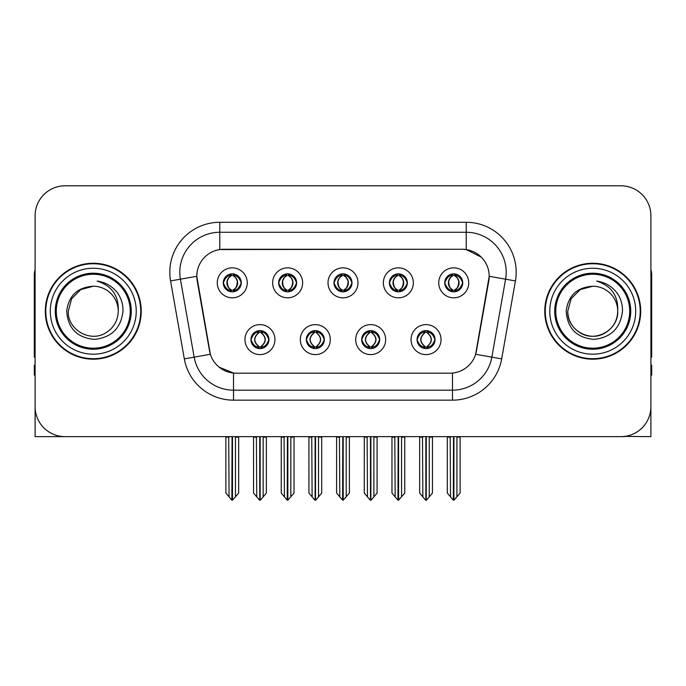<?xml version="1.0" encoding="UTF-8"?>
<svg xmlns="http://www.w3.org/2000/svg" width="686" height="686" viewBox="0 0 686 686"><rect width="100%" height="100%" fill="white"/><g stroke="black" fill="none" stroke-linecap="round" stroke-linejoin="round"><path stroke-width="1.03" d="M334.005 282.838A8.995 8.995 0 0 0 343 291.833A8.995 8.995 0 0 0 351.995 282.838A8.995 8.995 0 0 0 343 273.843A8.995 8.995 0 0 0 334.005 282.838L334.091 282.838C335.951 287.863 338.284 290.281 341.096 290.101L340.488 291.473M328.011 282.838A14.989 14.989 0 0 0 343 297.827A14.989 14.989 0 0 0 357.989 282.838A14.989 14.989 0 0 0 343 267.849A14.989 14.989 0 0 0 328.011 282.838M361.685 339.604A8.995 8.995 0 0 0 370.68 348.599A8.995 8.995 0 0 0 379.675 339.604A8.995 8.995 0 0 0 370.68 330.609A8.995 8.995 0 0 0 361.685 339.604L361.771 339.604C363.477 344.441 365.81 346.867 368.785 346.867L369.848 346.867C363.897 342.022 363.897 337.178 369.848 332.333L368.785 332.333C365.87 332.273 363.529 334.699 361.771 339.604M355.691 339.604A14.989 14.989 0 0 0 370.68 354.593A14.989 14.989 0 0 0 385.669 339.604A14.989 14.989 0 0 0 370.68 324.615A14.989 14.989 0 0 0 355.691 339.604M389.374 282.838A8.995 8.995 0 0 0 398.36 291.833A8.995 8.995 0 0 0 407.355 282.838A8.995 8.995 0 0 0 398.36 273.843A8.995 8.995 0 0 0 389.374 282.838L389.451 282.838C391.32 287.863 393.653 290.281 396.457 290.101L395.848 291.473M383.371 282.838A14.989 14.989 0 0 0 398.36 297.827A14.989 14.989 0 0 0 413.358 282.838A14.989 14.989 0 0 0 398.36 267.849A14.989 14.989 0 0 0 383.371 282.838M444.734 282.838A8.995 8.995 0 0 0 453.729 291.833A8.995 8.995 0 0 0 462.724 282.838A8.995 8.995 0 0 0 453.729 273.843A8.995 8.995 0 0 0 444.734 282.838L444.82 282.838C446.68 287.863 449.013 290.281 451.825 290.101L451.217 291.473M438.74 282.838A14.989 14.989 0 0 0 453.729 297.827A14.989 14.989 0 0 0 468.718 282.838A14.989 14.989 0 0 0 453.729 267.849A14.989 14.989 0 0 0 438.74 282.838M278.645 282.838A8.995 8.995 0 0 0 287.64 291.833A8.995 8.995 0 0 0 296.626 282.838A8.995 8.995 0 0 0 287.64 273.843A8.995 8.995 0 0 0 278.645 282.838L278.722 282.838C280.591 287.863 282.924 290.281 285.736 290.101L285.119 291.473M272.642 282.838A14.989 14.989 0 0 0 287.64 297.827A14.989 14.989 0 0 0 302.629 282.838A14.989 14.989 0 0 0 287.64 267.849A14.989 14.989 0 0 0 272.642 282.838M223.276 282.838A8.995 8.995 0 0 0 232.271 291.833A8.995 8.995 0 0 0 241.266 282.838A8.995 8.995 0 0 0 232.271 273.843A8.995 8.995 0 0 0 223.276 282.838L223.362 282.838C225.222 287.863 227.555 290.281 230.367 290.101L229.759 291.473M217.282 282.838A14.989 14.989 0 0 0 232.271 297.827A14.989 14.989 0 0 0 247.26 282.838A14.989 14.989 0 0 0 232.271 267.849A14.989 14.989 0 0 0 217.282 282.838M250.956 339.604A8.995 8.995 0 0 0 259.951 348.599A8.995 8.995 0 0 0 268.946 339.604A8.995 8.995 0 0 0 259.951 330.609A8.995 8.995 0 0 0 250.956 339.604L251.042 339.604C252.748 344.441 255.081 346.867 258.056 346.867L259.119 346.867C253.168 342.022 253.168 337.178 259.119 332.333L258.056 332.333C255.141 332.273 252.8 334.699 251.042 339.604M244.962 339.604A14.989 14.989 0 0 0 259.951 354.593A14.989 14.989 0 0 0 274.94 339.604A14.989 14.989 0 0 0 259.951 324.615A14.989 14.989 0 0 0 244.962 339.604M306.325 339.604A8.995 8.995 0 0 0 315.32 348.599A8.995 8.995 0 0 0 324.315 339.604A8.995 8.995 0 0 0 315.32 330.609A8.995 8.995 0 0 0 306.325 339.604L306.41 339.604C308.108 344.441 310.449 346.867 313.416 346.867L314.48 346.867C308.529 342.022 308.529 337.178 314.48 332.333L313.416 332.333C310.501 332.273 308.168 334.699 306.41 339.604M300.331 339.604A14.989 14.989 0 0 0 315.32 354.593A14.989 14.989 0 0 0 330.309 339.604A14.989 14.989 0 0 0 315.32 324.615A14.989 14.989 0 0 0 300.331 339.604M417.054 339.604A8.995 8.995 0 0 0 426.049 348.599A8.995 8.995 0 0 0 435.044 339.604A8.995 8.995 0 0 0 426.049 330.609A8.995 8.995 0 0 0 417.054 339.604L417.131 339.604C418.837 344.441 421.178 346.867 424.145 346.867L425.209 346.867C419.257 342.022 419.257 337.178 425.209 332.333L424.145 332.333C421.23 332.273 418.889 334.699 417.131 339.604M411.06 339.604A14.989 14.989 0 0 0 426.049 354.593A14.989 14.989 0 0 0 441.038 339.604A14.989 14.989 0 0 0 426.049 324.615A14.989 14.989 0 0 0 411.06 339.604M196.796 276.244A26.986 26.986 0 0 0 197.208 280.926L209.539 350.88A26.986 26.986 0 0 0 236.113 373.184L449.887 373.184A26.986 26.986 0 0 0 476.461 350.88L488.792 280.926A26.986 26.986 0 0 0 462.227 249.258L223.773 249.258A26.986 26.986 0 0 0 196.796 276.244L197.096 272.248M624.714 436.399L650.903 436.639L650.903 215.781A29.978 29.978 0 0 0 620.916 185.803L65.084 185.803A29.978 29.978 0 0 0 35.097 215.781L35.097 436.639L125.238 436.639M560.762 436.639L624.714 436.639M45.293 311.221A47.969 47.969 0 0 0 93.262 359.19A47.969 47.969 0 0 0 141.23 311.221A47.969 47.969 0 0 0 93.262 263.252A47.969 47.969 0 0 0 45.293 311.221M544.77 311.221A47.969 47.969 0 0 0 592.738 359.19A47.969 47.969 0 0 0 640.707 311.221A47.969 47.969 0 0 0 592.738 263.252A47.969 47.969 0 0 0 544.77 311.221M219.777 222.281L466.223 222.281A49.967 49.967 0 0 1 515.426 280.926L501.68 358.872A49.967 49.967 0 0 1 452.477 400.161L233.523 400.161A49.967 49.967 0 0 1 184.32 358.872L170.574 280.926A49.967 49.967 0 0 1 219.777 222.281L219.777 232.271L466.223 232.271A39.977 39.977 0 0 1 505.591 279.185L491.845 357.14A39.977 39.977 0 0 1 452.477 390.171L233.523 390.171A39.977 39.977 0 0 1 194.155 357.14L180.409 279.185A39.977 39.977 0 0 1 219.777 232.271L219.777 249.558L462.227 249.258L466.223 249.558L481.298 257.164M449.887 373.184L236.113 373.184M233.523 400.161L233.523 373.055L219.126 367.156M515.426 280.926L489.204 276.295L475.63 354.276L501.68 358.872M184.32 358.872L210.37 354.276L196.796 276.295L180.409 279.185A39.977 39.977 0 0 1 179.809 272.248M476.461 350.88L476.298 351.729M209.702 351.729L209.539 350.88M620.916 185.803L65.084 185.803M35.097 215.781L35.097 406.661A29.978 29.978 0 0 0 65.084 436.639L620.916 436.639A29.978 29.978 0 0 0 650.903 406.661L650.903 215.781M427.592 348.462L426.881 346.867L427.944 346.867C430.859 346.936 433.2 344.509 434.958 339.587C433.243 334.751 430.902 332.333 427.944 332.333L428.561 330.969M427.592 330.746L426.881 332.333L427.944 332.333M425.509 346.867L425.509 346.867C419.403 342.022 419.403 337.178 425.509 332.333L425.509 332.333M426.881 332.333L426.881 332.333C432.832 337.178 432.832 342.022 426.881 346.867L426.589 346.867C432.695 342.022 432.695 337.178 426.589 332.333M422.482 436.639L422.85 496.878L425.637 500.197L426.452 500.197L432.446 493.062L432.446 437.136L429.247 437.136L429.247 496.878M426.246 436.639L426.246 500.197M429.616 436.639L429.247 437.136M432.446 436.639L432.446 437.136M425.843 500.197L425.843 436.639M419.652 436.639L419.652 493.062L422.85 496.878M422.85 437.136L419.652 437.136M450.162 436.639L450.531 496.878L453.317 500.197L453.532 436.639M453.926 436.639L453.926 500.197L460.126 493.062L460.126 437.136L456.927 437.136L457.296 436.639M447.332 436.639L447.332 493.062L450.531 496.878M450.531 437.136L447.332 437.136M456.927 496.878L456.927 437.136M460.126 436.639L460.126 437.136M452.177 291.696L452.889 290.101L451.825 290.101M452.177 273.98L452.889 275.575L451.825 275.575C448.927 275.523 446.595 277.941 444.82 282.838M462.724 282.838L462.638 282.838C460.906 278.002 458.574 275.583 455.633 275.575L454.569 275.575C457.425 277.101 458.934 279.519 459.106 282.838C458.934 286.156 457.425 288.574 454.569 290.101L455.633 290.101L456.241 291.473M462.638 282.838C460.838 287.777 458.505 290.195 455.633 290.101M452.889 290.101L453.189 290.101C450.256 288.574 448.704 286.156 448.533 282.838C448.704 279.519 450.256 277.101 453.189 275.575C451.062 276.432 449.553 278.405 448.661 281.483C448.91 286.345 450.419 289.218 453.189 290.101L452.889 290.101C450.033 288.574 448.524 286.156 448.352 282.838C448.524 279.519 450.033 277.101 452.889 275.575L452.889 275.575M454.269 290.101C457.202 288.574 458.754 286.156 458.925 282.838C458.754 279.519 457.202 277.101 454.269 275.575L454.269 275.575C456.396 276.432 457.905 278.405 458.797 281.483C458.548 286.345 457.039 289.218 454.261 290.101L455.015 291.739M372.232 348.462L371.52 346.867L372.584 346.867C375.499 346.936 377.84 344.509 379.59 339.587C377.875 334.751 375.542 332.333 372.584 332.333L373.193 330.969M372.232 330.746L371.52 332.333L372.584 332.333M370.14 346.867L370.14 346.867C363.829 342.022 363.829 337.178 370.148 332.333C364.034 337.178 364.034 342.022 370.14 346.867L369.402 348.505M369.848 332.333L369.137 330.746M371.52 332.333L371.52 332.333C377.471 337.178 377.471 342.022 371.52 346.867L371.22 346.867C377.326 342.022 377.326 337.178 371.22 332.333L371.966 330.703M371.52 346.867L371.22 346.867C377.54 342.022 377.54 337.178 371.212 332.333M367.113 436.639L367.482 496.878L370.269 500.197L371.092 500.197L377.077 493.062L377.077 437.136L373.879 437.136L373.879 496.878M370.886 436.639L370.886 500.197M374.247 436.639L373.879 437.136M377.077 436.639L377.077 437.136M370.483 500.197L370.483 436.639M364.283 436.639L364.283 493.062L367.482 496.878M367.482 437.136L364.283 437.136M316.863 348.462L316.152 346.867L317.215 346.867C320.139 346.936 322.471 344.509 324.229 339.587C322.514 334.751 320.182 332.333 317.215 332.333L317.832 330.969M316.863 330.746L316.152 332.333L317.215 332.333M314.78 346.867L314.78 346.867C308.46 342.022 308.46 337.178 314.788 332.333C308.674 337.178 308.674 342.022 314.78 346.867L314.034 348.505M314.48 332.333L313.768 330.746M316.152 332.333L316.152 332.333C322.103 337.178 322.103 342.022 316.152 346.867L315.86 346.867C321.966 342.022 321.966 337.178 315.86 332.333L316.598 330.703M316.152 346.867L315.86 346.867C322.171 342.022 322.171 337.178 315.852 332.333M311.753 436.639L312.121 496.878L314.908 500.197L315.731 500.197L321.717 493.062L321.717 437.136L318.518 437.136L318.518 496.878M315.517 436.639L315.517 500.197M318.887 436.639L318.518 437.136M321.717 436.639L321.717 437.136M315.114 500.197L315.114 436.639M308.923 436.639L308.923 493.062L312.121 496.878M312.121 437.136L308.923 437.136M261.503 348.462L260.791 346.867L261.855 346.867C264.77 346.936 267.111 344.509 268.869 339.587C267.154 334.751 264.813 332.333 261.855 332.333L262.464 330.969M261.503 330.746L260.791 332.333L261.855 332.333M259.411 346.867L259.411 346.867C253.305 342.022 253.305 337.178 259.411 332.333L259.411 332.333M260.791 332.333L260.791 332.333C266.743 337.178 266.743 342.022 260.791 346.867L260.491 346.867C266.597 342.022 266.597 337.178 260.491 332.333M256.384 436.639L256.753 496.878L259.548 500.197L260.363 500.197L266.348 493.062L266.348 437.136L263.15 437.136L263.15 496.878M260.157 436.639L260.157 500.197M263.518 436.639L263.15 437.136M266.348 436.639L266.348 437.136M259.754 500.197L259.754 436.639M253.554 436.639L253.554 493.062L256.753 496.878M256.753 437.136L253.554 437.136M394.793 436.639L395.17 496.878L397.957 500.197L398.163 436.639M398.566 436.639L398.566 500.197L404.757 493.062L404.757 437.136L401.559 437.136L401.936 436.639M391.972 436.639L391.972 493.062L395.17 496.878M395.17 437.136L391.972 437.136M401.559 496.878L401.559 437.136M404.757 436.639L404.757 437.136M396.817 291.696L397.528 290.101L396.457 290.101M396.817 273.98L397.528 275.575L396.457 275.575C393.567 275.523 391.226 277.941 389.451 282.838M407.355 282.838L407.278 282.838C405.546 278.002 403.205 275.583 400.264 275.575L399.201 275.575C402.056 277.101 403.574 279.519 403.737 282.838C403.574 286.156 402.056 288.574 399.201 290.101L400.264 290.101L400.881 291.473M407.278 282.838C405.477 287.777 403.136 290.195 400.264 290.101M397.528 290.101L397.82 290.101C394.887 288.574 393.344 286.156 393.164 282.838C393.344 279.519 394.887 277.101 397.82 275.575C395.693 276.432 394.184 278.405 393.301 281.483C393.55 286.345 395.059 289.218 397.829 290.101L397.528 290.101C394.673 288.574 393.155 286.156 392.992 282.838C393.155 279.519 394.673 277.101 397.528 275.575L397.528 275.575M398.909 290.101C401.833 288.574 403.385 286.156 403.557 282.838C403.385 279.519 401.833 277.101 398.909 275.575L398.909 275.575C401.027 276.432 402.545 278.405 403.428 281.483C403.179 286.345 401.67 289.218 398.9 290.101L399.646 291.739M339.433 436.639L339.802 496.878L342.588 500.197L342.803 436.639M343.197 436.639L343.197 500.197L349.397 493.062L349.397 437.136L346.198 437.136L346.567 436.639M336.603 436.639L336.603 493.062L339.802 496.878M339.802 437.136L336.603 437.136M346.198 496.878L346.198 437.136M349.397 436.639L349.397 437.136M341.448 291.696L342.16 290.101L341.096 290.101M341.448 273.98L342.16 275.575L341.096 275.575C338.198 275.523 335.866 277.941 334.091 282.838M351.995 282.838L351.909 282.838C350.177 278.002 347.845 275.583 344.904 275.575L343.84 275.575C346.696 277.101 348.205 279.519 348.377 282.838C348.205 286.156 346.696 288.574 343.84 290.101L344.904 290.101L345.512 291.473M351.909 282.838C350.109 287.777 347.776 290.195 344.904 290.101M342.16 275.575C339.304 277.101 337.795 279.519 337.623 282.838C337.795 286.156 339.304 288.574 342.16 290.101L342.46 290.101C339.527 288.574 337.975 286.156 337.804 282.838C337.975 279.519 339.527 277.101 342.46 275.575L342.46 275.575M343.54 275.575L343.54 275.575C346.473 277.101 348.025 279.519 348.196 282.838C348.025 286.156 346.473 288.574 343.54 290.101L343.54 290.101M284.064 436.639L284.441 496.878L287.228 500.197L287.434 436.639M287.837 436.639L287.837 500.197L294.028 493.062L294.028 437.136L290.83 437.136L291.207 436.639M281.243 436.639L281.243 493.062L284.441 496.878M284.441 437.136L281.243 437.136M290.83 496.878L290.83 437.136M294.028 436.639L294.028 437.136M286.088 291.696L286.799 290.101L285.736 290.101M286.088 273.98L286.799 275.575L285.736 275.575C282.838 275.523 280.497 277.941 278.722 282.838M296.626 282.838L296.549 282.838C294.817 278.002 292.476 275.583 289.543 275.575L288.472 275.575C291.327 277.101 292.845 279.519 293.008 282.838C292.845 286.156 291.327 288.574 288.472 290.101L289.543 290.101L290.152 291.473M296.549 282.838C294.748 287.777 292.408 290.195 289.543 290.101M286.799 290.101L287.091 290.101C284.167 288.574 282.615 286.156 282.443 282.838C282.615 279.519 284.167 277.101 287.091 275.575C284.973 276.432 283.455 278.405 282.572 281.483C282.821 286.345 284.33 289.218 287.1 290.101L286.799 290.101C283.944 288.574 282.426 286.156 282.263 282.838C282.426 279.519 283.944 277.101 286.799 275.575L286.799 275.575M288.18 290.101C291.113 288.574 292.656 286.156 292.836 282.838C292.656 279.519 291.113 277.101 288.18 275.575L288.18 275.575C290.307 276.432 291.816 278.405 292.699 281.483C292.45 286.345 290.941 289.218 288.171 290.101L288.917 291.739M228.704 436.639L229.073 496.878L231.859 500.197L232.074 436.639M232.468 436.639L232.468 500.197L238.668 493.062L238.668 437.136L235.47 437.136L235.838 436.639M225.874 436.639L225.874 493.062L229.073 496.878M229.073 437.136L225.874 437.136M235.47 496.878L235.47 437.136M238.668 436.639L238.668 437.136M230.719 291.696L231.431 290.101L230.367 290.101M230.719 273.98L231.431 275.575L230.367 275.575C227.469 275.523 225.137 277.941 223.362 282.838M241.266 282.838L241.18 282.838C239.448 278.002 237.116 275.583 234.175 275.575L233.111 275.575C235.967 277.101 237.476 279.519 237.648 282.838C237.476 286.156 235.967 288.574 233.111 290.101L234.175 290.101L234.784 291.473M241.18 282.838C239.38 287.777 237.047 290.195 234.175 290.101M231.431 290.101L231.731 290.101C228.798 288.574 227.246 286.156 227.075 282.838C227.246 279.519 228.798 277.101 231.731 275.575C229.604 276.432 228.095 278.405 227.203 281.483C227.452 286.345 228.961 289.218 231.739 290.101L231.431 290.101C228.575 288.574 227.066 286.156 226.895 282.838C227.066 279.519 228.575 277.101 231.431 275.575L231.431 275.575M232.811 290.101C235.744 288.574 237.296 286.156 237.467 282.838C237.296 279.519 235.744 277.101 232.811 275.575L232.811 275.575C234.938 276.432 236.447 278.405 237.339 281.483C237.09 286.345 235.581 289.218 232.811 290.101L233.557 291.739M35.097 375.182L34.3 375.182L34.3 365.184L35.097 365.184M35.097 357.14A19.988 19.988 0 0 0 34.3 357.192L34.3 275.24A19.988 19.988 0 0 1 35.097 269.649M650.903 365.184L651.7 365.184L651.7 375.182L650.903 375.182M650.903 269.649A19.988 19.988 0 0 1 651.7 275.24L651.7 357.192A19.988 19.988 0 0 0 650.903 357.14M130.237 311.221A36.975 36.975 0 0 1 93.262 348.196A36.975 36.975 0 0 1 56.286 311.221A36.975 36.975 0 0 1 93.262 274.246A36.975 36.975 0 0 1 130.237 311.221M66.696 311.221C67.983 328.457 77.252 337.855 94.505 339.39C111.475 337.598 120.976 328.208 123 311.221C123.154 304.541 121.328 298.436 117.52 292.913C112.307 286.216 105.507 282.272 97.138 281.071C111.895 285.805 118.935 295.846 118.249 311.221C117.906 320.645 113.747 327.857 105.755 332.856C90.183 342.829 67.425 329.692 68.274 311.221L71.627 298.727L80.768 289.586L93.262 286.234C77.552 287.262 68.694 295.597 66.696 311.221M45.791 311.221A47.471 47.471 0 0 1 93.262 263.75A47.471 47.471 0 0 1 140.733 311.221A47.471 47.471 0 0 1 93.262 358.692A47.471 47.471 0 0 1 45.791 311.221M118.249 311.221C117.906 320.645 113.747 327.857 105.755 332.856C90.183 342.829 67.425 329.692 68.274 311.221L71.627 298.727L80.768 289.586L93.262 286.234L80.768 289.586L71.627 298.727L68.274 311.221L71.627 298.727L80.768 289.586L93.262 286.234A24.988 24.988 0 0 1 118.249 311.221M629.714 311.221A36.975 36.975 0 0 1 592.738 348.196A36.975 36.975 0 0 1 555.763 311.221A36.975 36.975 0 0 1 592.738 274.246A36.975 36.975 0 0 1 629.714 311.221M566.173 311.221C567.459 328.457 576.729 337.855 593.982 339.39C610.952 337.598 620.453 328.208 622.476 311.221C622.631 304.541 620.804 298.436 616.997 292.913C611.783 286.216 604.983 282.272 596.614 281.071C611.372 285.805 618.412 295.846 617.726 311.221C617.383 320.645 613.224 327.857 605.232 332.856C589.66 342.829 566.902 329.692 567.751 311.221L571.104 298.727L580.245 289.586L592.738 286.234C577.029 287.262 568.171 295.597 566.173 311.221M545.267 311.221A47.471 47.471 0 0 1 592.738 263.75A47.471 47.471 0 0 1 640.21 311.221A47.471 47.471 0 0 1 592.738 358.692A47.471 47.471 0 0 1 545.267 311.221M617.726 311.221C618.575 329.692 595.817 342.829 580.245 332.856C572.253 327.857 568.094 320.645 567.751 311.221L571.104 298.727L580.245 289.586L592.738 286.234L580.245 289.586L571.104 298.727L567.751 311.221L571.104 298.727L580.245 289.586L592.738 286.234A24.988 24.988 0 0 1 617.726 311.221C617.383 320.645 613.224 327.857 605.232 332.856C589.66 342.829 566.902 329.692 567.751 311.221M466.223 222.281L466.223 249.558M452.477 373.055L452.477 400.161M170.574 280.926L180.409 279.185M424.145 346.867L423.536 348.239M424.497 348.462L425.209 346.867M424.145 332.333L423.536 330.969M424.497 330.746L425.209 332.333M427.944 346.867L428.561 348.239M451.825 275.575L451.217 274.203M455.633 275.575L456.241 274.203M455.281 273.98L454.569 275.575M455.281 291.696L454.569 290.101M368.785 346.867L368.168 348.239M369.137 348.462L369.848 346.867M368.785 332.333L368.168 330.969M372.584 346.867L373.193 348.239M313.416 346.867L312.807 348.239M313.768 348.462L314.48 346.867M313.416 332.333L312.807 330.969M317.215 346.867L317.832 348.239M258.056 346.867L257.439 348.239M258.408 348.462L259.119 346.867M258.056 332.333L257.439 330.969M258.408 330.746L259.119 332.333M261.855 346.867L262.464 348.239M396.457 275.575L395.848 274.203M400.264 275.575L400.881 274.203M399.912 273.98L399.201 275.575M399.912 291.696L399.201 290.101M341.096 275.575L340.488 274.203M344.904 275.575L345.512 274.203M344.552 273.98L343.84 275.575M344.552 291.696L343.84 290.101M285.736 275.575L285.119 274.203M289.543 275.575L290.152 274.203M289.183 273.98L288.472 275.575M289.183 291.696L288.472 290.101M230.367 275.575L229.759 274.203M234.175 275.575L234.784 274.203M233.823 273.98L233.111 275.575M233.823 291.696L233.111 290.101M131.266 311.221A38.004 38.004 0 0 1 93.262 349.225A38.004 38.004 0 0 1 55.257 311.221A38.004 38.004 0 0 1 93.262 273.217A38.004 38.004 0 0 1 131.266 311.221M50.292 311.221A42.969 42.969 0 0 1 93.262 268.252A42.969 42.969 0 0 1 136.231 311.221A42.969 42.969 0 0 1 93.262 354.19A42.969 42.969 0 0 1 50.292 311.221M630.743 311.221A38.004 38.004 0 0 1 592.738 349.225A38.004 38.004 0 0 1 554.734 311.221A38.004 38.004 0 0 1 592.738 273.217A38.004 38.004 0 0 1 630.743 311.221M549.769 311.221A42.969 42.969 0 0 1 592.738 268.252A42.969 42.969 0 0 1 635.708 311.221A42.969 42.969 0 0 1 592.738 354.19A42.969 42.969 0 0 1 549.769 311.221M424.763 348.505L425.517 346.867C419.189 342.022 419.189 337.178 425.517 332.333L424.763 330.703M427.327 330.703L426.581 332.333C432.9 337.178 432.9 342.022 426.581 346.867L427.327 348.505M452.443 291.739L453.189 290.101M452.443 273.937L453.189 275.575M455.015 273.937L454.261 275.575M369.402 330.703L370.148 332.333M371.966 348.505L371.212 346.867M314.034 330.703L314.788 332.333M316.598 348.505L315.852 346.867M258.673 348.505L259.419 346.867C253.1 342.022 253.1 337.178 259.419 332.333L258.673 330.703M261.237 330.703L260.483 332.333C266.811 337.178 266.811 342.022 260.483 346.867L261.237 348.505M397.083 291.739L397.829 290.101M397.083 273.937L397.829 275.575M399.646 273.937L398.9 275.575M341.714 291.739L342.468 290.101C339.69 289.218 338.181 286.345 337.932 281.483C338.824 278.405 340.333 276.432 342.468 275.575L341.714 273.937M344.286 273.937L343.532 275.575C345.667 276.432 347.176 278.405 348.068 281.483C347.819 286.345 346.31 289.218 343.532 290.101L344.286 291.739M286.354 291.739L287.1 290.101M286.354 273.937L287.1 275.575M288.917 273.937L288.171 275.575M230.985 291.739L231.739 290.101M230.985 273.937L231.739 275.575M233.557 273.937L232.811 275.575"/></g></svg>
